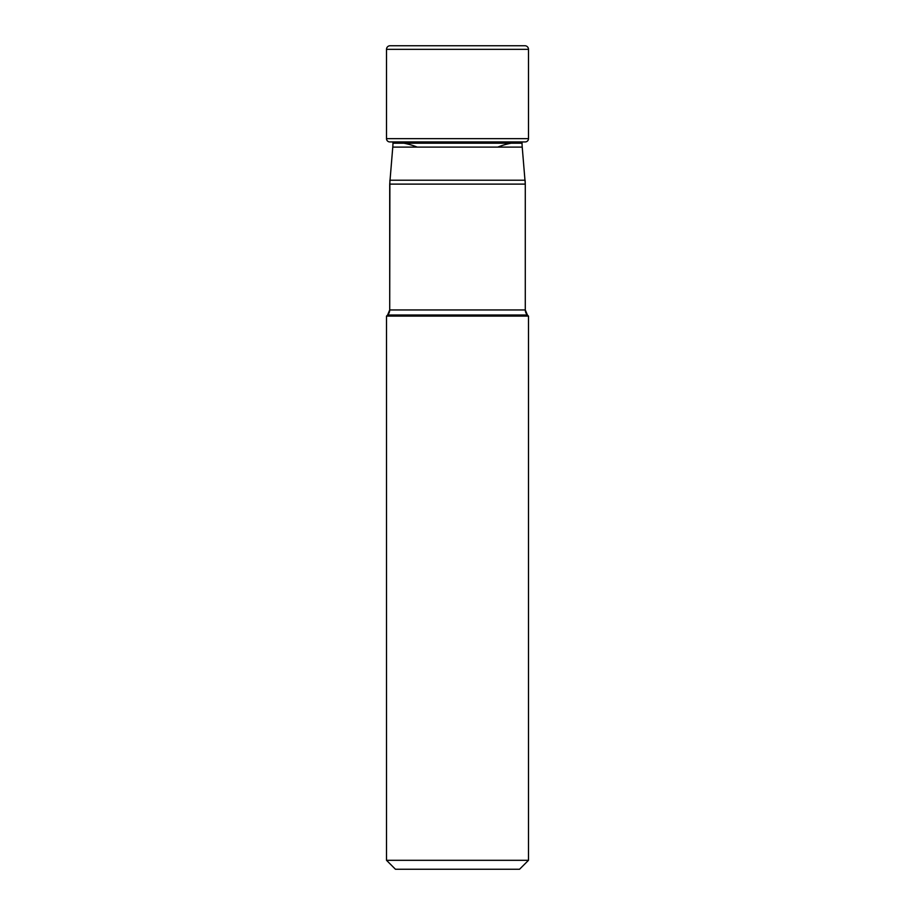 <?xml version="1.0" encoding="UTF-8"?>
<svg xmlns="http://www.w3.org/2000/svg" width="915" height="915" viewBox="0 0 915 915"><rect width="100%" height="100%" fill="white"/><g stroke="black" fill="none" stroke-linecap="round" stroke-linejoin="round"><path stroke-width="1.37" d="M390.087 45.75A3.58 3.58 0 0 0 386.507 49.33A3.58 3.58 0 0 1 390.087 45.75L524.913 45.75A3.58 3.58 0 0 1 528.493 49.33L528.493 138.634L386.507 138.634L386.507 49.33L386.507 138.634A3.305 3.305 0 0 0 389.824 141.939A3.305 3.305 0 0 1 386.507 138.634M389.71 309.945L389.71 184.109L525.29 184.109L525.119 180.209L389.882 180.209L389.71 309.945L387.617 315L527.383 315L525.29 309.945L389.71 309.945A7.16 7.16 0 0 1 387.617 315L386.507 316.11L528.493 316.11L527.383 315A7.16 7.16 0 0 1 525.29 309.945L525.29 184.109L522.225 147.109A44.721 44.721 0 0 1 522.053 143.209L522.053 141.939L525.176 141.939A3.305 3.305 0 0 0 528.493 138.634M525.176 141.939L389.824 141.939L392.947 141.939L392.947 143.209A44.721 44.721 0 0 1 392.775 147.109L522.225 147.109M403.95 143.209A74.172 74.172 0 0 1 417.229 147.109A74.172 74.172 0 0 0 403.95 143.209M511.05 143.209A74.172 74.172 90 0 0 497.771 147.109M392.947 143.209L522.053 143.209M389.71 184.109L392.775 147.109M386.507 316.11L386.507 860.306L528.493 860.306L528.493 316.11M528.493 860.306L519.548 869.25L395.452 869.25L386.507 860.306M386.507 49.33L528.493 49.33"/></g></svg>

